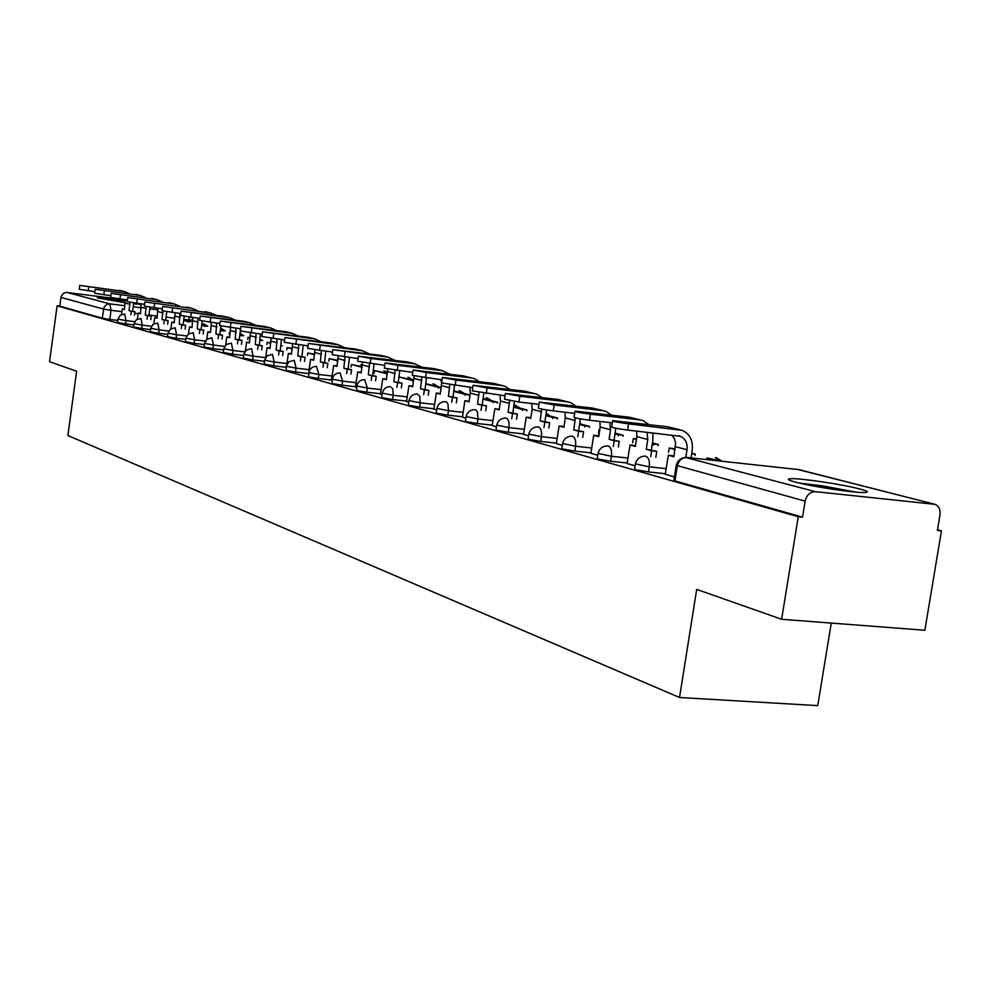 <?xml version="1.0" encoding="UTF-8"?>
<svg xmlns="http://www.w3.org/2000/svg" width="991" height="991" viewBox="0 0 991 991"><rect width="100%" height="100%" fill="white"/><g stroke="black" fill="none" stroke-linecap="round" stroke-linejoin="round"><path stroke-width="1.49" d="M635.318 464.271L634.587 468.941L635.528 469.709L648.448 471.951L649.254 466.835L635.38 463.85C636.693 459.18 639.703 456.616 644.423 456.145L645.748 456.17C648.659 457.557 649.836 461.112 649.254 466.835L666.249 468.632M597.969 453.791L597.263 458.387L598.155 459.093L610.679 461.249L611.459 456.269L598.031 453.42C599.32 448.799 602.293 446.284 606.975 445.876L608.152 445.913C610.914 447.238 612.017 450.694 611.459 456.269L628.021 458.04M562.504 443.857L561.81 448.353L562.665 449.01L574.817 451.103L575.56 446.235L562.554 443.522C563.817 438.939 566.753 436.486 571.398 436.127L572.451 436.176C575.077 437.452 576.118 440.809 575.56 446.235L591.726 447.994M528.773 434.392L528.104 438.815L528.921 439.422L540.714 441.441L541.433 436.697L528.822 434.095C530.049 429.574 532.96 427.171 537.543 426.861L538.497 426.91C540.987 428.137 541.978 431.395 541.433 436.697L557.215 438.431M496.664 425.387L496.008 429.735L496.788 430.292L508.247 432.249L508.94 427.616L496.714 425.127C497.903 420.667 500.777 418.301 505.311 418.041L506.166 418.091C508.544 419.267 509.473 422.451 508.94 427.616L524.363 429.326M466.055 416.815L465.423 421.076L466.154 421.584L477.29 423.491L477.972 418.97L466.092 416.567C467.269 412.169 470.093 409.853 474.565 409.63L476.163 410.125L477.476 412.132L477.972 418.97L493.035 420.655M436.845 408.614L436.226 412.801L436.92 413.284L447.759 415.13L448.428 410.708L436.882 408.403C438.022 404.068 440.809 401.801 445.219 401.615L446.718 402.086L447.969 404.043L448.428 410.708L463.156 412.367M408.936 400.798L408.329 404.91L408.986 405.344L419.552 407.14L420.196 402.817L408.973 400.599C410.088 396.326 412.826 394.108 417.186 393.947L419.775 396.301L420.196 402.817L434.603 404.452M382.253 393.316L381.659 397.354L382.291 397.763L392.572 399.509L393.204 395.273L382.278 393.13C383.368 388.918 386.069 386.75 390.367 386.614L392.808 388.906L393.204 395.273L407.301 396.883M356.71 386.156L356.723 390.504L366.757 392.188L367.364 388.051L356.735 385.995C357.801 381.845 360.451 379.714 364.688 379.603L367.364 388.051L381.163 389.649M332.233 379.293L332.22 383.542L342.019 385.189L342.601 381.139L332.245 379.144C333.298 375.056 335.899 372.963 340.074 372.876L342.601 381.139L356.128 382.712M308.758 372.703L308.734 376.865L318.297 378.475L318.867 374.499L308.771 372.579C309.799 368.553 312.363 366.497 316.476 366.422L318.867 374.499L332.121 376.047M286.226 366.385L286.188 370.461L295.529 372.021L296.086 368.132L286.238 366.274L288.876 361.777L294.24 360.278L296.086 368.132L309.081 369.668M264.572 360.315L264.052 364.019L273.652 365.84L274.197 362.025L264.597 360.216L267.186 355.794L272.451 354.332L274.197 362.025L286.944 363.524M243.774 354.481L243.253 358.123L252.631 359.882L253.163 356.141L243.786 354.382L246.325 350.034L251.491 348.609L253.163 356.141L265.563 357.615M223.743 348.869L223.248 352.449L232.402 354.159L232.922 350.48L223.755 348.782L226.258 344.509L231.324 343.109L232.922 350.48L244.69 351.892M204.468 343.468L203.973 346.986L212.929 348.646L213.437 345.041L204.48 343.382L206.946 339.182L211.913 337.807L213.437 345.041L224.623 346.379M185.899 338.265L185.416 341.722L194.162 343.332L194.657 339.789L185.912 338.191L188.327 334.041L193.208 332.703L194.657 339.789L205.298 341.077M167.987 333.236L167.516 336.643L176.076 338.216L176.559 334.735L167.999 333.174L170.378 329.099L175.172 327.786L176.559 334.735L186.68 335.961M150.719 328.393L150.248 331.737L158.634 333.273L159.105 329.854L150.719 328.331L153.06 324.317L157.767 323.041L159.105 329.854L168.73 331.031M134.033 323.723L133.574 327.018L141.787 328.504L142.246 325.147L134.045 323.661L136.337 319.709L140.97 318.458L142.246 325.147L151.412 326.262M117.917 319.201L117.471 322.447L125.51 323.896L125.968 320.589L117.929 319.152L120.196 315.262L124.742 314.036L125.968 320.589L134.702 321.666M125.411 300.991L97.341 297.857L125.411 302.825M859.482 488.897C842.35 484.351 800.431 478.12 790.868 478.69C786.371 478.926 787.932 480.078 795.55 482.134C811.74 486.569 854.552 493.022 864.524 492.527C869.479 492.304 867.794 491.09 859.482 488.897M781.639 619.276L696.698 589.397L679.529 697.503L67.883 435.532L76.641 371.229L49.55 361.703L57.106 305.81L798.25 516.732L781.639 619.276L924.863 630.251L941.45 530.842L937.511 529.789M831.263 623.079L817.761 705.629L679.529 697.503M133.698 303.816L141.317 304.336M137.415 319.04L138.232 313.156L140.524 313.775L141.007 303.878M941.45 530.842L937.399 530.445L939.988 514.886C940.558 509.659 938.935 506.153 935.095 504.345L815.407 491.672C810.105 491.759 806.686 494.905 805.15 501.136L676.258 465.336C677.609 460.604 680.668 457.966 685.425 457.433L815.407 491.672M798.25 516.732L802.549 517.153L805.15 501.136M117.756 320.415L109.79 319.449L111.042 310.294L103.473 309.056L60.971 297.424L61.281 296.185L63.597 293.274L66.508 292.432L125.188 299.815M60.971 297.424L59.794 306.145L57.106 305.81M314.915 349.91L313.763 360.216L310.567 359.349L308.585 373.892M338.179 356.066L336.977 366.435L333.645 365.543L331.428 380.321L332.047 380.494M362.409 362.471L361.17 372.913L357.701 371.984L355.41 387.072L356.525 387.382M387.692 369.147L386.403 379.677L382.774 378.711L380.433 394.108L382.068 394.579M414.065 376.072L412.739 386.738L408.949 385.722L406.533 401.466L408.75 402.086M433.909 409.147L436.647 409.94M462.425 417.174L465.857 418.165M499.997 395.186L500.505 401.033L499.167 409.902L494.831 408.75L492.193 425.573L496.454 426.774M523.595 434.392L528.562 435.805M564.944 412.219L565.328 417.954L563.891 427.257L559.122 425.981L556.31 443.621L562.281 445.306M590.909 453.333L597.734 455.278M636.631 431.085L636.866 436.622L635.342 446.408L630.053 444.996L627.043 463.528L635.07 465.795M671.675 435.037L674.326 438.456L675.589 442.866L673.917 456.752L668.343 455.253L665.234 474.28L674.437 476.869M665.444 473.723L648.448 471.951M627.253 463.008L610.679 461.249M590.983 452.837L574.817 451.103M556.496 443.163L540.714 441.441M523.657 433.947L508.247 432.249M492.354 425.164L477.29 423.491M462.487 416.777L447.759 415.13M433.959 408.763L419.552 407.14M406.682 401.107L392.572 399.509M380.569 393.774L366.757 392.188M355.546 386.75L342.019 385.189M331.551 380.011L318.297 378.475M308.523 373.545L295.529 372.021M286.089 367.302L273.652 365.84M264.436 361.281L252.631 359.882M243.625 355.484L232.402 354.159M223.607 349.922L212.929 348.646M204.319 344.546L194.162 343.332M185.738 339.38L176.076 338.216M167.826 334.388L158.634 333.273M150.558 329.569L141.787 328.504M133.872 324.912L125.51 323.896M802.549 517.153L674.933 480.908L673.942 480.065L676.184 465.782M59.794 306.145L102.222 318.198L109.79 319.449M94.888 291.676L79.243 289.273L79.763 285.42L123.999 291.428L129.028 293.46M124.259 291.465L79.776 285.383M130.837 314.791L131.32 311.31L134.974 311.756L129.065 310.703L129.994 302.354M131.32 311.31L129.065 310.703M121.521 314.469L122.289 308.882L124.507 309.477L125.151 299.678M187.051 321.741L190.693 321.691L183.793 319.882M187.113 321.245L183.719 320.353M133.711 302.936L132.72 311.162M134.974 311.756L134.491 315.237M122.289 308.882L124.544 309.167M802.809 483.868L823.571 486.42L852.012 491.747M855.79 492.106L823.05 485.974L799.142 483.026M110.856 295.739L94.665 293.262L95.198 289.347M140.388 295.479L95.21 289.31L140.127 295.442L145.268 297.535M147.077 319.213L147.572 315.658L151.276 316.117L145.243 315.039L146.197 306.628M147.572 315.658L145.243 315.039M204.072 326.237L207.776 326.175L201.817 324.614M204.146 325.729L201.755 325.098M149.963 307.247L148.947 315.497M151.276 316.117L150.781 319.672M138.232 313.156L140.573 313.453M127.393 299.963L110.633 297.399L111.178 293.423L156.813 299.604L162.078 301.76M157.073 299.641L111.178 293.373M163.887 323.797L164.395 320.167L168.148 320.638L161.991 319.523L162.97 311.025M164.395 320.167L161.991 319.523M153.865 323.784L154.72 317.578L157.098 318.21L157.829 308.3M221.687 330.895L225.44 330.821L220.522 329.52M221.761 330.362L220.448 330.015M166.785 311.719L165.732 319.994M168.148 320.638L167.652 324.255M154.72 317.578L157.148 317.876M144.55 304.324L127.158 301.673L127.715 297.634M174.354 303.94L127.728 297.573L174.094 303.903L179.482 306.132M181.303 328.541L181.811 324.837L185.627 325.308L179.321 324.168L179.916 313.453M181.811 324.837L179.321 324.168M170.886 328.739L171.802 322.162L174.255 322.818L175.048 312.834M239.921 335.714L243.724 335.615L239.921 334.624M230.296 332.604L229.516 332.406L230.308 332.505M229.231 334.401L229.516 332.406M184.19 316.327L183.124 324.639M185.627 325.308L185.106 329M171.802 322.162L174.305 322.471M162.326 308.858L144.302 306.108L144.872 301.995M192.266 308.399L144.872 301.933L191.994 308.362L197.519 310.666M199.34 333.459L199.872 329.681L203.737 330.152L197.283 328.987L197.94 318.185M199.872 329.681L197.283 328.987M188.513 333.905L189.492 326.894L192.031 327.575L192.873 317.554M260.001 340.272L262.677 340.594L260.063 339.901M250.153 337.832L248.035 337.274L250.203 337.535M247.738 339.356L248.035 337.274M202.226 321.109L201.148 329.458M203.737 330.152L203.205 333.93M189.492 326.894L192.081 327.216M180.783 313.552L162.078 310.703L162.648 306.516M210.835 313.02L162.66 306.454L210.563 312.983L216.224 315.373M218.045 338.563L218.59 334.698L222.517 335.181L215.902 333.979L216.62 323.103M218.59 334.698L215.902 333.979M206.772 339.318L207.825 331.812L210.464 332.518L211.356 322.447M280.961 345.586L282.311 345.748L280.986 345.401M270.791 343.258L267.223 342.316L270.853 342.762M266.913 344.484L267.223 342.316M220.931 326.027L219.829 334.462M222.517 335.181L221.972 339.033M207.825 331.812L210.513 332.146M199.947 318.433L180.523 315.472L181.105 311.224M230.11 317.814L224.201 316.377L181.118 311.149L229.825 317.777L235.635 320.254M237.456 343.852L238.013 339.901L242.002 340.384L235.226 339.157L236.007 328.207M238.013 339.901L235.226 339.157M225.7 345.004L226.84 336.915L229.578 337.646L230.519 327.525M292.308 348.374L287.105 347.556L292.234 348.906M286.783 349.811L287.105 347.556M240.342 331.068L239.203 339.64M242.002 340.384L241.445 344.335M226.84 336.915L229.639 337.25M240.243 328.727L240.355 330.461M219.878 323.5L199.674 320.427L200.281 316.104M250.116 322.793L243.984 321.307L200.293 316.018L249.831 322.756L255.789 325.333M257.61 349.34L258.18 345.314L262.231 345.797L255.294 344.534L256.124 333.509M258.18 345.314L255.294 344.534M245.334 351L246.586 342.205L249.422 342.96L250.426 332.803M314.63 354.233L307.743 352.982L314.556 354.766M307.408 355.335L307.743 352.982M260.41 334.041L259.332 345.029M262.231 345.797L261.649 349.835M246.586 342.205L249.484 342.552M240.59 328.777L219.581 325.581L220.2 321.171M270.915 327.971L264.547 326.423L220.213 321.084L270.617 327.934L276.724 330.598M278.558 355.063L279.14 350.925L283.253 351.421L276.142 350.12L277.034 339.033M279.14 350.925L276.142 350.12M265.699 357.392L267.087 347.692L270.035 348.485L271.088 338.29M337.869 360.328L329.173 358.618L337.782 360.885M328.814 361.071L329.173 358.618M281.37 339.566L280.242 350.616M283.253 351.421L282.658 355.546M267.087 347.692L270.097 348.064M262.157 334.252L240.293 330.932L240.924 326.448M292.531 333.36L285.916 331.737L240.937 326.349L292.234 333.31L298.502 336.085M300.335 360.997L300.942 356.772L305.117 357.268L297.808 355.93L298.774 344.781M300.942 356.772L297.808 355.93M286.833 364.366L288.393 353.415L291.465 354.233L292.568 343.976M362.074 366.695L351.433 364.477L362 367.252M351.062 367.029L351.433 364.477M303.147 345.314L301.97 356.438M305.117 357.268L304.497 361.492M288.393 353.415L291.54 353.787M284.628 339.963L261.847 336.506L262.491 331.935M315.039 338.959L308.151 337.274L262.504 331.824L314.729 338.91L321.171 341.796M322.992 367.178L323.623 362.855L327.86 363.363L320.366 361.975L321.394 350.764M323.623 362.855L320.366 361.975M387.332 373.322L374.573 370.56L387.246 373.892M374.189 373.235L374.573 370.56M325.816 351.297L324.59 362.483M327.86 363.363L327.228 367.686M310.567 359.349L313.837 359.745M308.065 345.909L284.293 342.304L284.962 337.658M338.476 344.794L331.304 343.035L284.974 337.535L338.166 344.744L344.769 347.742M346.602 373.619L347.246 369.185L351.557 369.693L343.852 368.28L344.942 357.008M347.246 369.185L343.852 368.28M413.693 380.247L399.088 376.952M412.727 381.399L412.838 380.631L399.088 377.001M412.838 380.631L413.631 380.717M349.427 357.553L348.151 368.788M351.557 369.693L350.913 374.127M333.645 365.543L337.051 365.939M332.518 352.115L307.706 348.361L308.387 343.617M362.904 350.864L355.435 349.043L308.412 343.481L362.595 350.826L369.383 353.948M371.204 380.346L371.873 375.787L376.246 376.307L368.342 374.833L369.494 363.524M371.873 375.787L368.342 374.833M441.243 387.469L425.895 383.74M438.406 388.187L438.517 387.382L425.845 384.05M438.517 387.382L441.206 387.692M374.028 364.069L372.703 375.354M376.246 376.307L375.589 380.854M357.701 371.984L361.244 372.405M358.061 358.593L332.146 354.679L332.84 349.835M388.385 357.218L380.606 355.311L332.865 349.699L388.076 357.169L395.05 360.414M396.883 387.345L397.564 382.675L402.024 383.195L393.873 381.684L395.099 370.312M397.564 382.675L393.873 381.684M465.163 395.273L465.299 394.418L469.623 394.926L453.903 390.838M469.623 394.926L469.499 395.781M465.299 394.418L453.828 391.408M399.695 370.882L398.32 382.204M402.024 383.195L401.33 387.865M382.774 378.711L386.478 379.144M384.768 365.357L357.664 361.269L358.383 356.339M415.006 363.833L406.892 361.851L358.408 356.178L370.869 358.494L414.684 363.796L421.856 367.19M423.69 394.666L424.408 389.872L428.93 390.392L420.543 388.831L421.832 377.41M424.408 389.872L420.543 388.831M493.109 402.668L493.245 401.776L497.643 402.284L483.187 398.481M497.643 402.284L497.507 403.176M493.245 401.776L483.088 399.1M426.489 378.005L425.065 389.364M428.93 390.392L428.211 395.186M408.949 385.722L412.813 386.18M412.714 372.43L384.347 368.169L385.09 363.14M442.828 370.77L434.355 368.689L385.115 362.966L397.936 365.357L442.506 370.721L449.889 374.264M451.723 402.321L452.453 397.391L457.062 397.911L448.428 396.301L449.765 384.805M452.453 397.391L448.428 396.301M433.897 409.172L436.3 393.055L440.252 394.121L441.627 383.207M522.294 410.398L522.43 409.456L526.915 409.964L513.834 406.533M526.915 409.964L526.766 410.906M522.43 409.456L513.734 407.165M454.485 385.462L453.011 396.834M457.062 397.911L456.318 402.854M436.3 393.055L440.338 393.526M441.59 382.687L440.871 379.714M442.011 379.85L412.281 375.378L413.036 370.25M471.939 378.017L463.082 375.837L413.074 370.052L426.266 372.542L471.605 377.967L474.379 378.624L479.21 381.671M481.044 410.336L481.812 405.257L486.482 405.79L477.588 404.117L479 392.547M481.812 405.257L477.588 404.117M462.425 417.199L464.89 400.723L469.04 401.826L470.341 393.154L469.759 387.27M552.817 418.475L552.966 417.484L557.512 418.004L545.967 414.969M557.512 418.004L557.363 418.995M552.966 417.484L545.868 415.613M483.769 393.266L482.258 404.662M486.482 405.79L485.726 410.856M464.89 400.723L469.127 401.206M472.744 387.617L441.552 382.935L442.333 377.707M502.437 385.598L493.159 383.331L442.358 377.484L455.947 380.073L502.103 385.561L504.915 386.217L509.919 389.438M511.765 418.722L512.545 413.495L517.314 414.04L508.123 412.306L509.597 400.624M512.545 413.495L508.123 412.306M584.764 426.935L584.925 425.895L589.546 426.415L579.698 423.826M589.546 426.415L589.385 427.455M584.925 425.895L579.599 424.495M514.44 401.417L512.88 412.851M517.314 414.04L516.522 419.255M494.831 408.75L499.266 409.246M505.014 395.768L472.249 390.863L473.054 385.524M534.409 393.563L524.685 391.185L473.091 385.288L487.089 387.964L534.062 393.514L536.936 394.195L542.127 397.577M543.972 427.53L544.79 422.141L549.633 422.686L540.145 420.89L541.681 409.072M544.79 422.141L540.145 420.89M523.582 434.405L526.209 417.149L530.755 418.375L532.13 409.283L531.684 403.486M618.235 435.805L618.409 434.702L623.116 435.222L615.151 433.129M623.116 435.222L622.943 436.325M599.766 429.797L599.109 429.623L599.778 429.698M618.409 434.702L615.052 433.81M598.49 433.6L599.109 429.623M546.598 409.952L544.988 421.435M549.633 422.686L548.816 428.062M526.209 417.149L530.854 417.682M538.943 404.328L518.912 402.012L504.493 399.187L505.311 393.737M567.979 401.912L557.772 399.423L505.36 393.464L519.792 396.264L567.632 401.875L570.556 402.557L575.944 406.137M577.778 436.771L578.633 431.209L583.575 431.754L573.764 429.896L575.35 417.88M578.633 431.209L573.764 429.896M653.354 445.108L653.54 443.943L658.321 444.464L652.45 442.927M658.321 444.464L658.135 445.628M636.42 439.434L633.286 438.617L636.495 438.963M653.54 443.943L652.338 443.621M632.63 442.816L633.286 438.617M564.003 426.526L559.122 425.981M580.342 418.883L578.682 430.453M583.575 431.754L582.72 437.316M574.569 414.015L574.272 413.297M574.669 413.346L553.275 410.881C543.217 409.531 538.249 408.552 538.398 407.933L539.24 402.383M603.259 410.695L592.544 408.069L539.29 402.073L554.18 404.985L602.912 410.658L605.885 411.352L611.484 415.142M613.318 446.483L614.209 440.747L619.239 441.305L609.081 439.372L610.58 429.76L609.725 422.525M614.209 440.747L609.081 439.372M590.896 453.358L593.696 435.247L598.713 436.585L600.187 427.047L599.877 421.41M691.668 453.779L695.298 454.175L691.755 453.246M675.144 448.886L669.16 448.043L675.032 449.592M695.298 454.175L695.112 455.414M668.467 452.503L669.16 448.043M598.824 435.842L593.696 435.247M615.807 428.248L614.098 439.93M619.239 441.305L618.347 447.028M612.339 422.823L589.459 420.221C578.955 418.809 573.839 417.781 574.086 417.137L574.966 411.476M640.397 419.936L629.124 417.174L575.015 411.129C574.755 411.748 579.884 412.764 590.388 414.176L640.037 419.899L643.06 420.605L648.882 424.619M650.728 456.715L651.657 450.781L656.773 451.339L646.256 449.332L647.792 439.471L647.036 432.262M651.657 450.781L646.256 449.332M722.588 461.335L706.856 457.966L717.657 460.803M706.595 459.601L706.856 457.966M635.454 445.64L630.053 444.996M652.809 432.906L652.896 440.041L651.36 449.889M656.773 451.339L655.844 457.26M685.809 457.371L687.023 449.716C687.667 443.126 685.425 438.654 680.322 436.275L627.613 430.069C616.625 428.595 611.336 427.517 611.72 426.848L612.624 421.064M679.529 429.685L667.661 426.774L612.673 420.667C612.289 421.311 617.591 422.377 628.579 423.863L682.242 430.354C689.847 433.86 693.167 440.5 692.213 450.286L691.012 457.916M674.041 455.959L668.343 455.253M933.547 503.985L798.895 469.623L686.887 457.458C681.87 457.508 678.662 460.394 677.262 466.129L674.933 480.908M188.86 321.208L189.033 319.982L183.868 319.337M174.899 318.222L166.129 317.132M157.396 316.055L149.009 315.002M138.158 313.664L134.764 313.243M121.905 311.645L111.042 310.294L109.865 303.853L125.015 305.761M133.314 306.801L141.354 307.805M149.864 308.87L158.077 309.898M67.115 292.469L109.865 303.853L106.768 304.386L104.055 307.148L102.222 318.198M204.84 325.407L203.452 323.772M222.219 329.966L220.77 328.306M362.198 365.84L360.736 364.886M385.92 372.95L383.889 370.944M410.088 379.293L407.97 377.237M435.26 385.908L433.03 383.79M461.484 392.795L459.155 390.615M488.836 399.968L486.383 397.738M517.389 407.462L514.812 405.17M547.218 415.303L546.177 413.656M718.971 460.394L715.378 457.619M192.712 320.229L189.033 319.982L189.157 317.083M797.953 469.523L933.844 504.035M88.732 286.919L88.199 290.821M125.386 303.11L129.957 304.311M119.453 290.301L123.999 291.428M104.352 290.883L103.807 294.847M141.416 307.297L146.148 308.535M135.42 294.277L140.127 295.442M120.518 294.984L119.961 299.022M158.015 311.632L162.908 312.908M151.933 298.39L156.813 299.604M137.266 299.232L136.696 303.345M175.196 316.117L180.263 317.442M169.04 302.639L174.094 303.903M154.621 303.63L154.039 307.817M192.985 320.762L198.237 322.137M186.766 307.061L191.994 308.362M172.632 308.201L172.038 312.462M211.442 325.581L216.893 327.005M205.137 311.632L210.563 312.983M191.313 312.945L190.706 317.281M230.581 330.573L236.23 332.047M224.201 316.377L229.825 317.777M210.724 317.863L210.104 322.286M250.45 335.763L256.322 337.299M243.984 321.307L249.831 322.756M230.903 322.979L230.259 327.488M271.088 341.152L277.195 342.737M264.547 326.423L270.617 327.934M251.887 328.306L251.231 332.902M292.543 346.751L298.898 348.411M285.916 331.737L292.234 333.31M273.727 333.843L273.058 338.538M314.865 352.573L321.48 354.295M308.151 337.274L314.729 338.91M296.495 339.628L295.801 344.41M338.117 358.643L344.992 360.439M331.304 343.035L338.166 344.744M320.229 345.648L319.523 350.529M362.334 364.961L369.507 366.843M355.435 349.043L362.595 350.826M344.992 351.929L344.273 356.921M387.592 371.563L395.087 373.508M380.606 355.311L388.076 357.169M370.869 358.494L370.126 363.598M413.965 378.438L421.782 380.482M406.892 361.851L414.684 363.796M397.936 365.357L397.168 370.584M441.515 385.635L449.691 387.766M434.355 368.689L442.506 370.721M426.266 372.542L425.473 377.881M470.341 393.154L478.901 395.384M463.082 375.837L471.605 377.967M455.947 380.073L455.129 385.536M500.505 401.033L509.473 403.374M493.159 383.331L502.103 385.561M487.089 387.964L486.234 393.576M532.13 409.283L541.544 411.748M524.685 391.185L534.062 393.514M519.792 396.264L518.912 402.012M565.328 417.954L575.201 420.531M557.772 399.423L567.632 401.875M554.18 404.985L553.275 410.881M600.187 427.047L610.58 429.76M592.544 408.069L602.912 410.658M590.388 414.176L589.459 420.221M636.866 436.622L647.792 439.471M629.124 417.174L640.037 419.899M628.579 423.863L627.613 430.069M675.49 446.706L687.023 449.716M667.661 426.774L679.157 429.636M207.614 326.138L203.675 323.809M225.007 330.709L221.018 328.331M243.006 335.429L240.107 333.298M261.636 340.322L260.199 338.922M362.297 365.208L361.12 364.936M387.481 372.319L384.297 370.993M413.049 380.073L408.403 377.298M438.22 386.688L433.501 383.851M464.469 393.576L459.663 390.689M491.833 400.76L486.928 397.812M520.386 408.255L515.394 405.245M550.228 416.084L546.227 413.259M581.432 424.284L579.884 422.674M721.968 461.174L716.344 457.755M192.403 322.409L192.44 317.504M678.488 435.817L680.322 436.275"/></g></svg>
